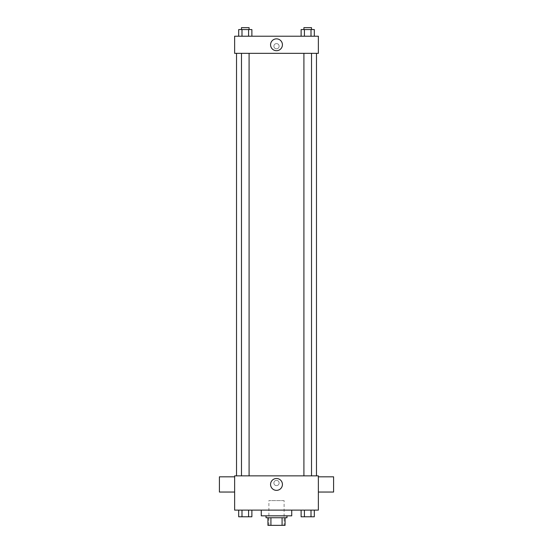 <?xml version="1.0" encoding="UTF-8"?>
<svg xmlns="http://www.w3.org/2000/svg" width="553" height="553" viewBox="0 0 553 553"><rect width="100%" height="100%" fill="white"/><g stroke="black" fill="none" stroke-linecap="round" stroke-linejoin="round"><path stroke-width="0.41" stroke-dasharray="2.77 2.07" d="M284.111 500.61L268.889 500.61L284.111 500.61L284.111 525.35L268.889 525.35L284.111 525.35M270.915 525.35L267.935 525.35L267.935 517.739L270.915 517.739L270.915 525.35L285.065 525.35M282.085 517.739L270.915 517.739L282.085 517.739L282.085 525.35M270.915 517.739L267.935 517.739M266.034 517.739L286.966 517.739M276.5 515.831L266.034 515.831L276.5 515.831M291.728 515.831L261.272 515.831M291.728 510.122L261.272 510.122L291.728 510.122M238.696 510.122L238.696 516.785L241.993 516.785L238.696 516.785L241.993 516.785L241.993 510.122L248.58 510.122L238.696 510.122L251.878 510.122L241.993 510.122L241.993 516.785L251.878 516.785L248.58 516.785L251.878 516.785L251.878 510.122L248.58 510.122L251.878 510.122L248.58 510.122L248.58 516.785L241.993 516.785L248.58 516.785L248.58 510.122L251.878 510.122L241.993 510.122L251.878 510.122M234.631 510.122L318.369 510.122L318.369 475.863L234.631 475.863L234.631 510.122M301.122 510.122L301.122 516.785L304.42 516.785L301.122 516.785L304.42 516.785L304.42 510.122L311.007 510.122L301.122 510.122L314.304 510.122L304.42 510.122L304.42 516.785L314.304 516.785L311.007 516.785L314.304 516.785L314.304 510.122L311.007 510.122L314.304 510.122L311.007 510.122L311.007 516.785L304.42 516.785L311.007 516.785L311.007 510.122L314.304 510.122L304.42 510.122L314.304 510.122M279.12 483.004A2.62 2.62 0 0 0 275.194 480.737A2.62 2.62 0 0 0 275.194 485.271A2.62 2.62 0 0 0 279.12 483.004A2.62 2.62 0 0 0 275.194 480.737A2.62 2.62 0 0 0 275.194 485.271A2.62 2.62 0 0 0 279.12 483.004M316.468 475.863L236.532 475.863L316.468 475.863M249.092 475.863L241.481 475.863L249.092 475.863L241.481 475.863L249.092 475.863L249.092 53.344L241.481 53.344L249.092 53.344M311.519 475.863L303.908 475.863L311.519 475.863L303.908 475.863L311.519 475.863L311.519 53.344L303.908 53.344L311.519 53.344M234.631 492.046L234.631 476.817L234.631 492.046M318.369 476.817L318.369 492.046L318.369 476.817M333.597 476.817L333.597 492.046M219.403 492.046L219.403 476.817M282.424 484.428A5.924 5.924 0 0 1 273.535 489.564A5.924 5.924 0 0 1 273.535 479.299A5.924 5.924 0 0 1 282.424 484.428M316.468 53.344L236.532 53.344L316.468 53.344M234.631 53.344L318.369 53.344L318.369 36.215L234.631 36.215L234.631 53.344M279.12 46.21A2.62 2.62 0 0 0 275.194 43.943A2.62 2.62 0 0 0 275.194 48.47A2.62 2.62 0 0 0 279.12 46.21A2.62 2.62 0 0 0 275.194 43.943A2.62 2.62 0 0 0 275.194 48.47A2.62 2.62 0 0 0 279.12 46.21M238.696 36.215L238.696 29.551L241.993 29.551L241.993 36.215L238.696 36.215L251.878 36.215L238.696 36.215L251.878 36.215L238.696 36.215L251.878 36.215L238.696 36.215L241.993 36.215L241.993 29.551L251.878 29.551L248.58 29.551L248.58 36.215L248.58 29.551L238.696 29.551L251.878 29.551L251.878 36.215M301.122 36.215L301.122 29.551L304.42 29.551L304.42 36.215L301.122 36.215L314.304 36.215L301.122 36.215L314.304 36.215L301.122 36.215L314.304 36.215L301.122 36.215L304.42 36.215L304.42 29.551L314.304 29.551L311.007 29.551L311.007 36.215L311.007 29.551L301.122 29.551L314.304 29.551L314.304 36.215M234.631 48.823L234.631 43.59L234.631 48.823M318.369 43.59L318.369 48.823L318.369 43.59M282.424 44.779A5.924 5.924 0 0 1 273.535 49.908A5.924 5.924 0 0 1 273.535 39.65A5.924 5.924 0 0 1 282.424 44.779M311.519 29.551L303.908 29.551L311.519 29.551L303.908 29.551L311.519 29.551L311.519 27.65L303.908 27.65L311.519 27.65L303.908 27.65L303.908 29.551M249.092 29.551L241.481 29.551L249.092 29.551L241.481 29.551L249.092 29.551L249.092 27.65L241.481 27.65L249.092 27.65L241.481 27.65L241.481 29.551M311.007 29.551L311.007 36.215M304.42 29.551L304.42 36.215M248.58 29.551L248.58 36.215M241.993 29.551L241.993 36.215M311.519 516.785L303.908 516.785M249.092 516.785L241.481 516.785M311.007 510.122L311.007 516.785M304.42 510.122L304.42 516.785M248.58 510.122L248.58 516.785M241.993 510.122L241.993 516.785M268.889 525.35L268.889 500.61M241.481 53.344L241.481 475.863M303.908 53.344L303.908 475.863"/><path stroke-width="0.83" d="M282.085 517.739L282.085 525.35L267.935 525.35L267.935 517.739M282.085 525.35L285.065 525.35L285.065 517.739L285.065 525.35M286.966 515.831L286.966 517.739L266.034 517.739L266.034 515.831M270.915 517.739L270.915 525.35M261.272 510.122L261.272 515.831L291.728 515.831L291.728 510.122M318.369 510.122L234.631 510.122L234.631 475.863L318.369 475.863L318.369 510.122M282.424 484.428A5.924 5.924 0 0 1 273.535 489.564A5.924 5.924 0 0 1 273.535 479.299A5.924 5.924 0 0 1 282.424 484.428M318.369 492.046L333.597 492.046L333.597 476.817L318.369 476.817M234.631 476.817L219.403 476.817L219.403 492.046L234.631 492.046M316.468 53.344L316.468 475.863M303.908 475.863L303.908 53.344M249.092 53.344L249.092 475.863M318.369 53.344L234.631 53.344L234.631 36.215L318.369 36.215L318.369 53.344M282.424 44.779A5.924 5.924 0 0 1 273.535 49.908A5.924 5.924 0 0 1 273.535 39.65A5.924 5.924 0 0 1 282.424 44.779M314.304 36.215L314.304 29.551L301.122 29.551L301.122 36.215M311.007 29.551L311.007 36.215M304.42 29.551L304.42 36.215M303.908 29.551L303.908 27.65L311.519 27.65L311.519 29.551M251.878 36.215L251.878 29.551L238.696 29.551L238.696 36.215M248.58 29.551L248.58 36.215M241.993 29.551L241.993 36.215M241.481 29.551L241.481 27.65L249.092 27.65L249.092 29.551M314.304 510.122L314.304 516.785L301.122 516.785L301.122 510.122M311.007 510.122L311.007 516.785M304.42 510.122L304.42 516.785M311.519 516.785L303.908 516.785M251.878 510.122L251.878 516.785L238.696 516.785L238.696 510.122M248.58 510.122L248.58 516.785M241.993 510.122L241.993 516.785M249.092 516.785L241.481 516.785M236.532 53.344L236.532 475.863M311.519 475.863L311.519 53.344M241.481 53.344L241.481 475.863"/></g></svg>

